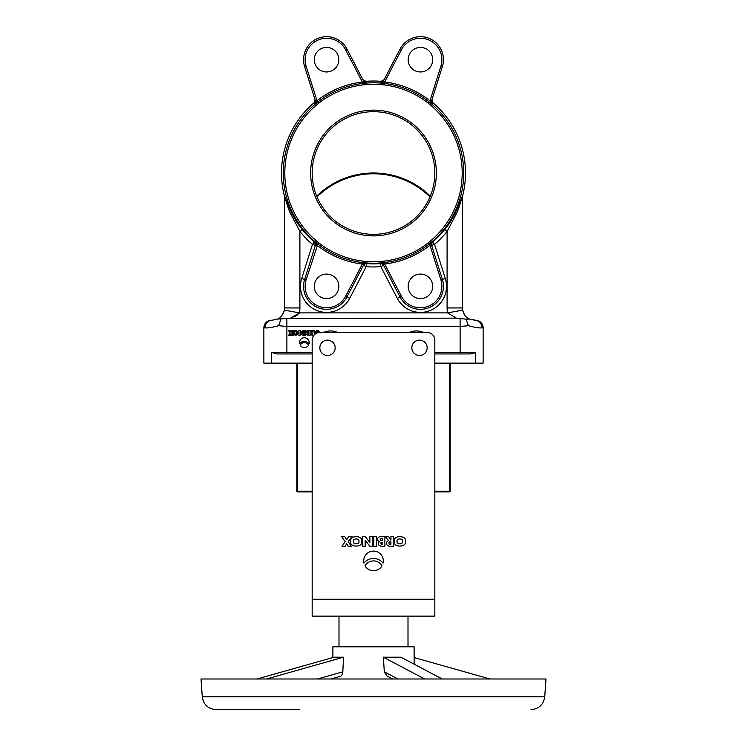 <?xml version="1.0" encoding="UTF-8"?>
<svg xmlns="http://www.w3.org/2000/svg" width="747" height="747" viewBox="0 0 747 747"><rect width="100%" height="100%" fill="white"/><g stroke="black" fill="none" stroke-linecap="round" stroke-linejoin="round"><path stroke-width="1.12" d="M292.983 332.873C294.785 336.01 296.596 336.01 298.398 332.873C296.596 329.735 294.785 329.735 292.983 332.873M297.054 332.873C296.139 331.257 295.224 331.257 294.309 332.873C295.224 334.497 296.139 334.497 297.054 332.873M320.23 332.873C318.427 329.735 316.616 329.735 314.814 332.873L315.113 334.096M318.876 332.873C317.961 331.257 317.045 331.257 316.13 332.873L316.224 333.377M299.435 342.649A4.902 4.902 0 0 0 299.556 343.741A6.116 6.116 0 0 1 309.127 343.741A4.902 4.902 0 0 0 304.346 337.747A4.902 4.902 0 0 0 299.435 342.649M350.782 541.36C348.849 547.644 363.546 547.644 361.623 541.36C363.546 535.076 348.849 535.076 350.782 541.36M358.915 541.36C359.895 538.12 352.453 538.12 353.424 541.36C352.453 544.6 359.895 544.6 358.915 541.36M390.158 541.874A1.195 1.195 0 0 0 388.963 543.078A1.195 1.195 0 0 0 390.205 544.274L390.933 544.274L390.933 541.883L390.205 541.883A1.195 1.195 0 0 0 390.158 541.874M394.435 541.36C392.502 547.644 407.199 547.644 405.276 541.36C407.199 535.076 392.502 535.076 394.435 541.36M402.568 541.36C403.548 538.12 396.106 538.12 397.077 541.36C396.106 544.6 403.548 544.6 402.568 541.36M373.5 560.913A9.814 9.814 0 0 0 365.003 565.815A9.814 9.814 0 0 0 381.997 565.815A9.814 9.814 0 0 0 373.5 560.913M373.5 551.099A9.814 9.814 0 0 0 363.929 563.098A12.232 12.232 0 0 1 383.071 563.098A9.814 9.814 0 0 0 373.5 551.099M419.497 340.137A7.666 7.666 0 0 1 427.163 347.803A7.666 7.666 0 0 1 419.497 355.469A7.666 7.666 0 0 1 411.83 347.803A7.666 7.666 0 0 1 419.497 340.137M327.503 340.137A7.666 7.666 0 0 1 335.17 347.803A7.666 7.666 0 0 1 327.503 355.469A7.666 7.666 0 0 1 319.837 347.803A7.666 7.666 0 0 1 327.503 340.137M364.685 261.263A88.688 88.688 0 0 0 382.315 261.263L384.285 261.105A88.753 88.753 0 0 0 428.171 242.934L429.674 241.645A88.688 88.688 0 0 0 429.674 104.375L430.645 103.198A90.219 90.219 0 0 1 430.645 242.831L432.382 241.533L434.549 244.409L445.296 278.5A26.061 26.061 0 0 1 426.64 311.658A26.061 26.061 0 0 1 397.32 298.37L380.821 266.67A93.945 93.945 0 0 1 366.179 266.67L349.68 298.37A26.061 26.061 0 0 1 316.588 310.416A26.061 26.061 0 0 1 301.704 278.5L312.451 244.409A93.945 93.945 0 0 1 299.902 231.393L289.976 212.456C287.539 207.003 285.139 197.423 284.57 196.33L284.57 307.941L284.476 195.583C286.12 200.457 293.067 219.179 302.302 229.488L299.902 231.393L299.902 307.941A27.602 27.602 0 0 1 299.454 312.89L290.611 318.129L286.876 318.595L456.389 318.129L447.546 312.89A27.602 27.602 0 0 1 447.098 307.941L447.098 231.393L444.698 229.488C453.924 219.207 460.88 200.439 462.524 195.583L462.533 196.172A91.993 91.993 0 0 0 432.933 102.797L432.382 104.496L429.123 101.956L428.171 103.095A88.753 88.753 0 0 0 384.285 84.915L382.315 84.756A88.688 88.688 0 0 0 364.685 84.756L362.715 84.915A88.753 88.753 0 0 0 318.829 103.095L317.326 104.375A88.688 88.688 0 0 0 317.326 241.645L318.829 242.934A88.753 88.753 0 0 0 362.715 261.105L364.685 261.263L364.536 262.785L366.684 263.103L366.422 263.616A3.063 3.063 27.5 0 0 363.462 265.25L366.179 266.67L366.422 263.616A90.882 90.882 0 0 0 380.578 263.616L380.643 263.747M312.171 173.015A61.329 61.329 0 0 0 373.5 234.343A61.329 61.329 0 0 0 434.829 173.015A61.329 61.329 0 0 0 373.5 111.686A61.329 61.329 0 0 0 312.171 173.015A61.329 61.329 0 0 1 373.5 111.686A61.329 61.329 0 0 1 434.829 173.015M432.382 241.533L430.02 245.249L431.458 244.792L432.382 241.533L431.458 244.792L442.373 279.415A22.998 22.998 0 0 1 425.902 308.679A22.998 22.998 0 0 1 400.037 296.951L383.276 264.746L380.316 263.103L382.464 262.785A90.219 90.219 0 0 1 364.536 262.785L362.538 262.58A90.238 90.238 0 0 1 317.914 244.101L316.354 242.831L317.326 241.645M366.357 263.747L366.684 263.103L363.724 264.746L346.963 296.951A22.998 22.998 0 0 1 303.562 286.334A22.998 22.998 0 0 1 304.627 279.415L315.542 244.792L314.618 241.533L316.354 242.831A90.219 90.219 0 0 1 316.354 103.198L314.618 104.496L314.067 102.797A91.993 91.993 0 0 0 284.467 196.172M444.698 229.488A90.882 90.882 0 0 1 432.56 242.084A3.063 3.063 -17.5 0 0 431.626 245.333L434.549 244.409A93.945 93.945 0 0 0 447.098 231.393L457.024 212.456C459.461 207.012 461.87 197.395 462.43 196.33L462.533 196.172M315.514 244.409A3.063 3.063 17.5 0 0 314.44 242.084L312.451 244.409L315.374 245.333A3.063 3.063 17.5 0 0 315.514 244.409M408.17 59.685A12.269 12.269 0 0 1 420.44 47.425A12.269 12.269 0 0 1 432.709 59.685A12.269 12.269 0 0 1 420.44 71.955A12.269 12.269 0 0 1 408.17 59.685M314.291 59.685A12.269 12.269 0 0 1 326.56 47.425A12.269 12.269 0 0 1 338.83 59.685A12.269 12.269 0 0 1 326.56 71.955A12.269 12.269 0 0 1 314.291 59.685M408.17 286.334A12.269 12.269 0 0 1 420.44 274.074A12.269 12.269 0 0 1 432.709 286.334A12.269 12.269 0 0 1 420.44 298.604A12.269 12.269 0 0 1 408.17 286.334M314.291 286.334A12.269 12.269 0 0 1 326.56 274.074A12.269 12.269 0 0 1 338.83 286.334A12.269 12.269 0 0 1 326.56 298.604A12.269 12.269 0 0 1 314.291 286.334M434.829 616.126L434.829 340.137A7.666 7.666 0 0 0 427.163 332.471L319.837 332.471A7.666 7.666 0 0 0 312.171 340.137L312.171 616.126L434.829 616.126L312.171 616.126M312.171 491.928L297.605 491.928L312.171 491.928L312.171 597.721M434.829 491.928L449.395 491.928L434.829 491.928L434.829 597.721M302.302 229.488A90.882 90.882 0 0 0 314.44 242.084L315.542 244.792L316.98 245.249L314.618 241.533M475.325 352.659L475.606 363.135L483.132 363.135L483.132 327.868L481.974 327.868C479.49 328.185 474.961 327.457 468.378 325.692L460.124 326.495L286.876 326.495L278.622 325.692C272.039 327.457 267.51 328.185 265.026 327.868L263.868 327.868A7.666 7.666 0 0 1 271.534 320.202L272.31 320.202L271.534 320.202A7.666 7.666 0 0 0 263.868 327.868L263.868 363.135L271.394 363.135L271.394 352.407L312.171 352.407M434.829 352.407L475.606 352.407L470.293 353.938L434.829 353.938M312.171 353.938L276.707 353.938L271.394 352.407M462.43 196.33L462.43 307.941L462.43 196.33A3.063 2.997 180 0 1 462.524 195.583M317.326 104.375L316.354 103.198L317.914 101.928A90.238 90.238 0 0 1 362.538 83.44L364.536 83.234A90.219 90.219 0 0 1 382.464 83.234L380.316 82.926L381.119 81.33A91.993 91.993 0 0 0 365.881 81.33L366.684 82.926L364.536 83.234L364.685 84.756M315.01 99.528L314.067 102.797L314.618 104.496L315.542 101.237L304.627 66.604A22.998 22.998 0 0 1 317.755 38.442A22.998 22.998 0 0 1 346.963 49.069L363.724 81.274L366.684 82.926L365.881 81.33L362.902 79.686M383.276 81.274L384.612 81.974L380.316 82.926L383.276 81.274L384.098 79.686L381.119 81.33L380.316 82.926L383.276 81.274L400.037 49.069A22.998 22.998 0 0 1 443.438 59.685A22.998 22.998 0 0 1 442.373 66.604L431.458 101.237L432.382 104.496L432.933 102.797L431.99 99.528M316.7 196.153L317.017 196.919A80.499 80.499 0 0 1 429.983 196.919L430.3 196.153A81.264 81.264 0 0 0 316.7 196.153A81.264 81.264 0 0 1 430.3 196.153M429.674 104.375L428.199 103.123M481.974 327.868A7.666 7.283 -90 0 0 474.69 320.202L469.508 319.053L475.465 320.202A7.666 7.666 0 0 1 483.132 327.868A7.666 7.666 0 0 0 475.465 320.202M475.606 363.135L434.829 363.135M312.171 363.135L271.394 363.135M473 353.499L475.176 352.733M463.672 313.31L462.626 310.136C464.391 315.374 466.688 318.353 469.508 319.053L466.623 317.176M464.97 315.421L463.962 313.871M286.876 353.938L286.876 318.595L277.492 319.053L272.31 320.202L277.492 319.053C280.312 318.343 282.609 315.374 284.374 310.136L283.832 312.143M293.795 317.008L295.42 316.261M296.596 315.608L297.67 314.87M298.66 313.964L299.454 312.89L447.546 312.89L462.626 310.136A12.269 12.269 0 0 1 462.43 307.941A12.269 12.269 0 0 0 462.626 310.136M469.508 319.053L466.053 319.165L468.378 325.692L466.053 319.165L456.389 318.129M280.947 319.165L278.622 325.692L280.947 319.165M272.31 320.202A7.666 7.283 90 0 0 265.026 327.868M284.374 310.136A12.269 12.269 0 0 0 284.57 307.941A12.269 12.269 0 0 1 284.374 310.136A12.269 12.269 0 0 0 284.57 307.941A12.269 12.269 0 0 1 284.374 310.136L299.454 312.89M285.046 197.563L285.419 198.907M362.762 261.114L362.388 264.055L363.724 264.746L366.684 263.103L362.36 264.055L362.715 261.105M284.476 195.583A3.063 2.997 180 0 1 284.57 196.33M380.316 263.103L383.276 264.746L384.612 264.055L380.316 263.103M380.578 263.616L380.821 266.67L383.538 265.25A3.063 3.063 -27.5 0 0 380.578 263.616M432.382 104.496L431.458 101.237L430.02 100.78L432.382 104.496M366.684 82.926L363.724 81.274L362.388 81.974L366.684 82.926M318.801 103.123L316.98 100.78L315.542 101.237L314.618 104.496L316.999 100.761A91.722 91.722 0 0 1 362.36 81.974L362.762 84.915M382.315 84.756L382.464 83.234L384.416 83.44L384.64 81.974L384.462 83.44A90.238 90.238 0 0 1 429.086 101.928L428.171 103.095M316.999 245.268L317.877 244.073L306.093 279.882A21.467 21.467 0 0 0 345.6 296.251L362.36 264.055A91.722 91.722 0 0 1 316.999 245.268M429.674 241.645L430.645 242.831L429.086 244.101L430.001 245.268A91.722 91.722 0 0 1 384.64 264.055L384.416 262.589L382.464 262.785L382.315 261.263M384.238 84.915L384.416 83.44L384.285 84.915M362.715 84.915L362.36 81.974L345.6 49.778A21.467 21.467 0 0 0 306.093 66.147L316.999 100.761L318.829 103.095M428.171 242.934L429.086 244.101A90.238 90.238 0 0 1 384.462 262.58L384.238 261.114M384.285 261.105L384.64 264.055L401.4 296.251A21.467 21.467 0 0 0 440.907 279.882L430.001 245.268L428.199 242.906M297.605 363.135L297.605 491.162L296.839 491.162L296.839 363.135M450.161 363.135L450.161 491.162A0.766 0.766 0 0 1 449.395 491.928L449.395 363.135M296.839 491.162A0.766 0.766 0 0 0 297.605 491.928A0.766 0.766 0 0 1 296.839 491.162M385.34 536.421L388.393 540.436C385.349 542.864 385.657 544.806 389.327 546.272L393.492 546.272L393.492 536.421L390.933 536.421L390.933 540.202L388.533 536.421L385.34 536.421M380.914 546.272L384.892 546.272L384.892 536.421L379.42 536.645L377.534 538.335L377.618 540.38L379.392 541.687L378.496 542.761L378.542 544.871L380.914 546.272M381.241 540.492L382.333 540.492L382.333 538.382L380.167 538.914L380.223 540.081L381.241 540.492M382.333 542.415L380.942 542.724L380.998 544.04L382.333 544.283L382.333 542.415M373.808 546.272L376.367 546.272L376.367 536.421L373.808 536.421L373.808 546.272M365.152 546.272L365.152 540.249L369.849 546.272L372.408 546.272L372.408 536.421L369.849 536.421L369.849 542.443L365.152 536.421L362.594 536.421L362.594 546.272L365.152 546.272M344.656 536.421L341.575 536.421L345.198 541.678L342.033 546.272L345.198 546.272L346.692 543.741L348.205 546.272L351.37 546.272L348.233 541.678L352.014 536.421L348.989 536.421L346.692 539.614L344.656 536.421M300.098 345.105A4.902 4.902 0 0 0 308.595 345.105A4.902 4.902 0 0 0 300.098 345.105M314.338 334.796L314.338 330.407L313.058 330.407L313.058 332.294L311.854 330.407L310.266 330.407L311.788 332.406C310.266 333.629 310.425 334.6 312.255 335.328L313.871 335.328M312.694 333.134A0.598 0.598 0 0 0 312.078 333.732A0.598 0.598 0 0 0 312.694 334.329L312.694 333.134M308.053 335.328L310.042 335.328L310.042 330.407L307.54 330.454L306.363 331.36L307.288 333.041L306.868 334.628L308.053 335.328M308.212 332.443L308.763 332.443L308.763 331.388L307.671 331.649L308.212 332.443M308.763 333.405L308.091 334.208L308.763 334.339L308.763 333.405M304.496 335.328L305.775 335.328L305.775 330.407L304.496 330.407L304.496 335.328M300.173 335.328L300.173 332.322L302.516 335.328L303.796 335.328L303.796 330.407L302.516 330.407L302.516 333.414L300.173 330.407L298.893 330.407L298.893 335.328L300.173 335.328M289.92 330.407L288.379 330.407L290.191 333.031L288.613 335.328L290.191 335.328L290.938 334.068L291.694 335.328L293.282 335.328L291.713 333.031L293.599 330.407L292.086 330.407L290.938 332.004L289.92 330.407M414.127 664.176L414.127 646.79L332.873 646.79L332.873 657.547M442.215 678.986L400.906 657.201L383.342 657.201L424.651 678.986M299.538 709.65L216.658 709.65M544.74 696.811L202.26 696.811L201.008 678.986L545.992 678.986L544.74 696.811C543.508 704.682 538.914 708.959 530.977 709.65M331.033 678.986L339.978 676.418C341.575 676.054 342.528 674.522 342.826 671.814L343.499 657.201L266.511 678.986M343.499 657.201L334.077 657.201L257.08 678.986M383.342 657.201L384.322 671.814L386.946 675.932L392.735 678.986M414.127 657.547L489.92 678.986M436.36 173.015A62.86 62.86 0 0 1 373.5 235.875A62.86 62.86 0 0 1 310.64 173.015A62.86 62.86 0 0 1 373.5 110.145A62.86 62.86 0 0 1 436.36 173.015M445.296 278.5L440.907 279.882M301.704 278.5L306.093 279.882M443.438 286.334A22.998 22.998 0 0 1 400.037 296.951L397.32 298.37M401.4 49.778L400.037 49.069A22.998 22.998 0 0 1 443.438 59.685A22.998 22.998 0 0 1 442.373 66.604L440.907 66.147A21.467 21.467 0 0 0 401.4 49.778L384.64 81.974A91.722 91.722 0 0 1 430.001 100.761L440.907 66.147M323.544 332.471A16.864 16.864 0 0 1 337.597 332.471M409.403 332.471A16.864 16.864 0 0 1 423.456 332.471M460.124 318.595L460.124 353.938M434.829 599.253L312.171 599.253M297.605 491.928L297.605 491.162L312.171 491.162M434.829 491.162L450.161 491.162M349.68 298.37L346.963 296.951A22.998 22.998 0 0 1 303.562 286.334M306.093 66.147L304.627 66.604A22.998 22.998 0 0 1 317.755 38.442A22.998 22.998 0 0 1 346.963 49.069L345.6 49.778M271.534 320.202A7.666 7.666 0 0 0 263.868 327.868M284.57 307.941L299.902 307.941M462.43 307.941L447.098 307.941M346.963 296.951L345.6 296.251M400.037 296.951L401.4 296.251M318.801 242.906L317.877 244.073L318.829 242.934M342.826 671.814L317.475 678.986M384.322 671.814L397.927 678.986M408.002 646.79L408.002 616.126M202.26 696.811C203.492 704.682 208.086 708.959 216.023 709.65M332.873 678.986L332.873 678.463M338.998 646.79L338.998 616.126"/></g></svg>
